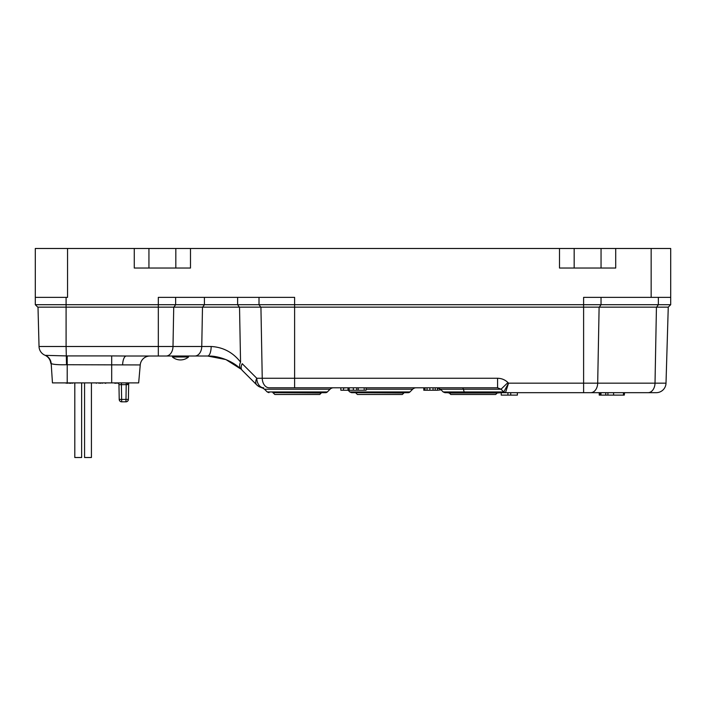 <?xml version="1.0" encoding="UTF-8"?>
<svg xmlns="http://www.w3.org/2000/svg" width="706" height="706" viewBox="0 0 706 706"><rect width="100%" height="100%" fill="white"/><g stroke="black" fill="none" stroke-linecap="round" stroke-linejoin="round"><path stroke-width="1.06" d="M662.307 248.486L643.219 248.486M232.186 248.486L213.097 248.486M651.153 297.367L670.7 297.367L670.7 304.701L583.606 304.701L583.606 297.367L651.153 297.367L651.153 248.486L615.711 248.486L615.711 268.042L559.505 268.042L559.505 248.486L134.272 248.486L134.272 268.042L190.488 268.042L190.488 248.486M260.929 307.145L262.244 378.266A9.778 6.91 90 0 0 269.154 387.788L497.58 387.788L501.031 389.218L507.941 382.564C505.055 379.766 501.595 378.337 497.58 378.266L294.614 378.266L294.614 297.367L158.321 297.367L158.321 346.496L66.09 346.496L66.09 297.367L35.3 297.367L35.3 304.701L37.745 307.145L583.606 307.145L583.606 304.701L35.3 304.701L35.3 248.486L134.272 248.486M66.09 297.367L67.555 297.367L67.555 248.486M601.053 248.486L601.053 268.042L574.172 268.042L574.172 248.486L615.711 248.486M180.462 356.998L172.396 356.998A12.558 12.558 0 0 0 188.528 356.998L180.462 356.998M273.328 393.021L274.793 394.486L319.765 394.486L321.23 393.021L273.328 392.677M35.3 304.701L37.745 307.145M599.112 307.145L597.691 383.155L583.606 383.155L583.606 307.145L668.255 307.145L666.014 383.155A9.778 9.778 -90 0 1 656.236 392.677L648.055 392.677L656.236 392.677M670.7 304.701L668.255 307.145M658.363 297.367L658.363 304.701L656.624 307.145L668 307.145M140.238 364.94L138.667 382.899L52.456 382.899L51.185 363.608C53.488 364.517 58.598 364.896 66.514 364.728A15.576 3.601 -0 0 1 67.211 364.72L140.238 364.94A9.778 9.778 0 0 1 149.972 356.018A9.778 9.778 0 0 0 140.238 364.94A9.778 9.778 0 0 1 149.972 356.018M38 307.145L39.033 346.496L38 307.145M207.626 356.018L225.92 359.575L240.817 369.017A9.778 5.657 -47.2 0 1 240.552 362.099C232.918 352.382 223.131 347.184 211.173 346.496L158.321 346.496L158.321 356.018L207.626 356.018A9.778 3.548 -90 0 0 211.173 346.496M122.606 364.94A9.778 3.742 -90 0 1 126.33 356.018L158.321 356.018M165.054 356.018L162.23 356.018M195.156 356.018L176.041 356.018M126.33 356.018L111.689 355.912L111.689 382.899M51.185 363.608A9.778 9.469 111.3 0 0 45.246 355.347L45.193 355.33A9.778 9.778 90 0 1 39.033 346.496A9.778 9.778 0 0 0 45.246 355.347L45.193 355.33M50.744 363.316A9.778 9.778 0 0 0 44.902 355.206A9.778 9.778 0 0 1 44.955 355.233L44.972 355.233A9.778 9.778 0 0 1 50.744 363.316M111.689 355.912L67.211 355.912A50.885 7.554 180 0 0 66.09 355.912L45.246 355.347M256.781 384.929L242.193 370.332A9.778 5.498 -45 0 1 242.193 363.678L256.781 378.266A9.778 5.498 -45 0 0 256.781 384.929L256.781 384.929A9.778 9.778 0 0 0 263.691 387.788A9.778 6.91 -90 0 1 256.781 378.266L294.614 378.266L294.614 387.788M450.755 394.486L449.29 393.021L450.755 394.486L495.718 394.486L497.183 393.021L449.29 393.021L443.191 391.962L440.456 389.218L501.031 389.218L503.775 391.962L443.191 391.962L444.921 392.677L505.505 392.677L508.541 383.155L503.775 391.962A2.445 2.445 -90 0 0 505.496 392.677L648.055 392.677A9.778 6.972 90 0 0 655.018 383.155L597.691 383.155A9.778 6.972 90 0 1 590.719 392.677M507.923 392.677L507.923 395.122L501.225 395.122L501.225 392.677L497.183 393.021M587.366 392.677L529.2 392.677M321.715 387.788L272.843 387.788M505.505 392.677A2.445 2.445 -90 0 1 503.775 391.962L505.505 392.677A2.445 2.445 0 0 1 503.775 391.962L504.693 392.536M416.116 387.788A4.889 4.889 0 0 0 412.666 389.218L409.921 391.962L349.841 391.962L351.57 392.677L404.317 392.677M599.235 392.677L599.235 395.122L599.482 392.677M600.038 392.677L600.038 395.122L599.482 395.122M510.72 392.677L510.72 395.122L507.923 395.122M517.374 392.677L517.374 395.122L510.72 395.122M605.766 392.677L605.766 395.122L599.826 395.122L599.826 392.677M607.91 392.677L607.91 395.122L605.766 395.122M613.585 392.677L613.585 395.122L607.91 395.122M623.46 392.677L623.46 395.122L613.585 395.122M624.042 392.677L624.042 395.122L623.46 395.122M624.263 392.677L624.042 395.122M600.524 392.677L600.524 395.122M600.982 392.677L600.982 395.122M624.616 392.677L624.263 395.122M356.724 387.788L356.724 390.233L340.857 390.233L340.857 387.788M358.242 387.788L358.242 390.233L356.724 390.233M364.181 387.788L364.181 390.233L358.242 390.233M366.123 387.788L366.123 390.233L364.181 390.233M343.504 387.788L343.504 390.233M348.005 387.788L348.005 390.233M349.17 387.788L349.17 390.233M353.335 387.788L353.335 390.233M425.003 387.788L425.003 390.233L423.785 390.233L424.006 387.788M427.033 387.788L427.033 390.233L425.003 390.233M429.892 387.788L429.892 390.233L427.033 390.233M433.043 387.788L433.043 390.233L429.892 390.233M435.205 387.788L435.205 390.233L433.043 390.233M437.411 387.806L437.411 390.233L435.205 390.233M441.091 389.853L437.411 390.233M263.691 387.788C261.485 387.903 261.485 387.903 263.691 387.788A9.778 9.778 0 0 1 259.455 386.817M262.358 387.85L264.494 389.218L330.064 389.218L327.319 391.962A2.445 2.445 0 0 1 325.598 392.677L272.843 392.677M330.064 389.218A4.889 4.889 0 0 1 333.514 387.788A4.889 4.889 0 0 0 330.064 389.218L327.319 391.962L267.239 391.962L264.494 389.218L267.239 391.962L268.968 392.677L267.239 391.962M351.57 392.677L408.2 392.677A2.445 2.445 0 0 0 409.921 391.962M651.153 248.486L670.7 248.486L670.7 297.367L670.7 248.486M574.172 248.486L559.505 248.486M35.3 297.367L35.3 248.486M148.94 268.042L148.94 248.486M175.82 268.042L175.82 248.486M355.93 393.021L357.395 394.486L402.367 394.486L403.832 393.021L355.93 392.677M81.64 382.899L81.64 457.514L74.801 457.514L74.801 382.899L74.801 457.514M91.418 382.899L91.418 457.514L84.57 457.514L84.57 382.899M126.206 382.899L126.206 384.673L127.433 384.655A2.445 1.227 90 0 1 127.839 382.899M127.433 384.655L128.668 383.976L128.395 399.419L128.668 383.976A2.445 2.445 0 0 1 128.933 382.899M121.406 382.899L121.406 384.673L126.206 384.673L125.95 401.82A2.445 2.445 0 0 0 128.395 399.419L119.217 399.419A2.445 2.445 0 0 0 121.661 401.82L125.95 401.82A2.445 2.445 0 0 0 128.395 399.419L128.668 383.976M118.158 382.899A2.445 2.445 0 0 1 118.961 384.673L121.406 384.673L121.661 401.82M128.307 384.329A2.445 2.039 67.8 0 1 128.607 382.899M118.961 384.673L119.217 399.419L118.961 384.673M117.796 382.899L115.899 383.252M118.476 383.252L117.796 383.252M115.36 382.899L114.699 383.252M116.102 382.899L115.36 383.252M95.663 382.899L96.431 383.252M65.879 382.899L63.893 382.899M67.52 382.899L66.152 383.252M68.058 383.252L67.52 383.252M67.926 382.899L68.976 382.899M70.6 383.252L69.364 383.252M72.444 382.899L70.574 383.252M73.115 382.899L72.444 383.252M98.593 382.899L95.839 382.899M100.234 382.899L98.866 383.252M100.773 383.252L100.234 383.252M100.64 382.899L101.69 382.899M103.288 382.899L102.079 383.252M103.076 382.899L105.159 382.899M105.829 383.252L105.159 383.252M173.905 307.145L175.635 304.701L175.635 297.367M204.405 297.367L204.405 304.701L202.675 307.145M239.352 307.145L237.622 304.701L237.622 297.367M260.743 307.145L259.014 304.701L259.014 297.367M599.288 307.145L601.035 304.701L601.035 297.367M67.211 355.912L67.211 382.899M497.58 387.788L497.58 378.266C501.595 378.337 505.055 379.766 507.941 382.564L508.541 383.155L583.606 383.155L583.606 392.677M66.514 364.728L66.09 346.496L39.033 346.496M173.729 307.145L172.996 346.496A9.778 6.928 -90 0 1 166.069 356.018M194.83 356.018A9.778 6.928 -90 0 0 201.757 346.496L202.49 307.145M240.552 362.099L239.528 307.145M656.439 307.145L655.018 383.155L666.014 383.155M464.724 392.677A2.445 0.732 -90 0 1 464.204 391.962L463.383 389.218A4.889 1.474 90 0 0 462.342 387.788M366.123 389.218L412.666 389.218M172.396 356.018L172.396 356.998M188.528 356.018L188.528 356.998M209.903 356.071C216.839 356.027 229.971 359.557 238.981 367.402M423.785 387.788L423.785 390.233M345.066 388L343.645 387.788M440.456 389.218L436.996 387.788M256.94 385.079L258.211 386.103M258.105 386.023L262.023 387.885M349.841 391.962L348.111 390.233"/></g></svg>
